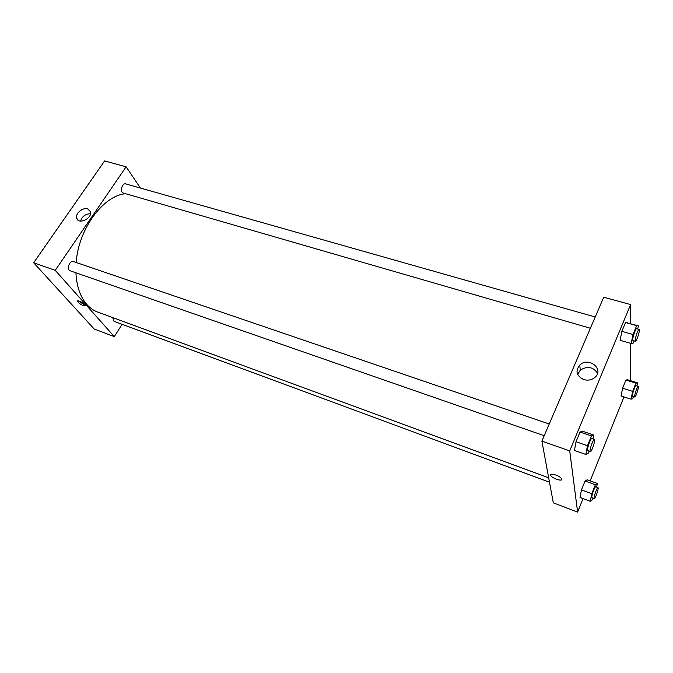 <?xml version="1.0" encoding="UTF-8"?>
<svg xmlns="http://www.w3.org/2000/svg" width="673" height="673" viewBox="0 0 673 673"><rect width="100%" height="100%" fill="white"/><g stroke="black" fill="none" stroke-linecap="round" stroke-linejoin="round"><path stroke-width="1.01" d="M33.65 262.773L94.17 328.988L33.65 262.773L104.609 160.931L33.65 262.773L55.236 270.344L126.112 166.803L140.421 188.053M549.235 424.007L73.5 261.587C69.597 259.988 66.173 269.671 70.244 270.824L544.205 435.709M112.635 317.563L114.015 321.315L549.488 482.188M122.133 324.31L114.284 336.609L55.236 270.344M595.226 316.991L125.817 183.914C122.107 182.619 119.533 192.2 123.361 193.058L590.389 328.247M75.923 272.801C76.629 286.387 80.28 296.961 86.867 304.507C90.073 308.074 93.715 310.615 97.795 312.112L548.672 477.788M125.565 193.698C103.331 195.481 78.463 229.005 76.167 262.495M114.284 336.609L94.17 328.988M87.667 208.882L90.451 211.616C92.681 218.203 78.447 225.085 76.722 218.254C74.989 213.72 82.762 207.091 87.667 208.882M126.112 166.803L104.609 160.931M83.511 305.778C80.474 304.423 78.489 302.959 77.555 301.369C76.84 299.283 85 303.683 85.336 305.567L83.511 305.778M90.519 213.736C85.446 213.913 82.131 216.37 80.575 221.081M78.177 300.865L85.227 305.306M583.037 498.584L577.611 512.069L553.315 502.866L541.883 441.109L603.723 297.222L630.618 304.566L630.593 323.663M590.171 480.884L623.964 396.935M582.423 431.2L580.033 432.058L576.012 441.749L574.439 450.464L576.012 441.749L580.033 432.058L582.423 431.2L593.754 435.044L593.006 438.947M627.362 322.754L625.528 322.51L621.869 331.326L620.102 340.286L621.869 331.326L625.528 322.51L638.399 325.867L637.735 329.038M627.581 379.774L625.924 380.052L622.618 388.212L621.019 396.002L622.618 388.212L625.924 380.052L627.581 379.774L637.541 382.853L636.885 385.94M577.611 512.069L569.711 450.876L630.618 304.566M630.559 343.331L630.492 380.674M580.025 497.465L581.464 489.902L580.025 497.465L590.271 501.267L591.777 493.688L595.353 484.745L597.372 483.483L596.631 487.151M585.064 481.01L581.464 489.902L585.064 481.01L587.167 479.799L585.064 481.01L595.353 484.745M583.785 379.589C576.441 375.921 575.104 371.059 579.781 365.018C588.732 356.21 604.884 369.561 594.713 377.587C591.508 380.043 587.865 380.716 583.785 379.589M569.711 450.876L541.883 441.109M561.77 479.184C562.426 481.775 552.121 478.326 550.783 475.525C548.714 472.269 560.029 475.592 561.602 478.73L561.77 479.184C562.426 481.775 552.121 478.326 550.783 475.525L550.783 475.525M597.557 373.313C593.098 366.802 587.327 365.759 580.252 370.167L577.644 374.44M588.993 451.297L588.152 453.358L585.821 454.443L587.47 445.711L591.466 435.944L593.754 435.044M594.385 439.419L591.845 438.552C590.852 437.845 587.142 447.898 587.504 450.321L590.28 451.743C591.5 452.475 595.798 439.587 594.385 439.419C593.409 438.712 589.699 448.79 590.044 451.204L590.28 451.743M585.821 454.443L574.439 450.464M587.47 445.711L576.012 441.749M591.466 435.944L580.033 432.058M634.059 340.891L632.973 343.55L631.181 343.508L633.024 334.523L636.658 325.648L638.399 325.867M639.123 329.434L636.65 328.727C635.783 328.155 632.628 337.005 632.713 339.756L632.948 340.563L635.413 341.278C636.54 341.909 640.418 329.509 639.123 329.434C638.273 328.861 635.119 337.72 635.194 340.471L635.413 341.278M631.181 343.508L620.102 340.286M633.024 334.523L621.869 331.326M636.658 325.648L625.528 322.51M592.972 498.256L592.333 499.862L590.271 501.267M597.994 487.647L595.706 486.815C594.907 486.184 591.466 495.521 591.777 497.49L594.234 498.718C595.193 499.358 599.138 487.774 597.994 487.647C597.212 487.025 593.771 496.371 594.066 498.331L594.234 498.718M597.372 483.483L587.167 479.799M591.777 493.688L581.464 489.902M633.495 396.582L632.645 398.727L631.03 399.173L632.687 391.366L635.968 383.156L637.541 382.853M638.24 386.361L636.01 385.663C635.295 385.141 632.326 393.419 632.41 395.707L632.578 396.296L634.807 396.994C635.716 397.55 639.308 386.42 638.24 386.361C637.541 385.839 634.572 394.126 634.647 396.405L634.807 396.994M631.03 399.173L621.019 396.002M632.687 391.366L622.618 388.212M635.968 383.156L625.924 380.052M76.722 218.254L78.43 220.416M77.555 301.369L77.883 300.873M579.781 365.018L580.252 370.167"/></g></svg>
